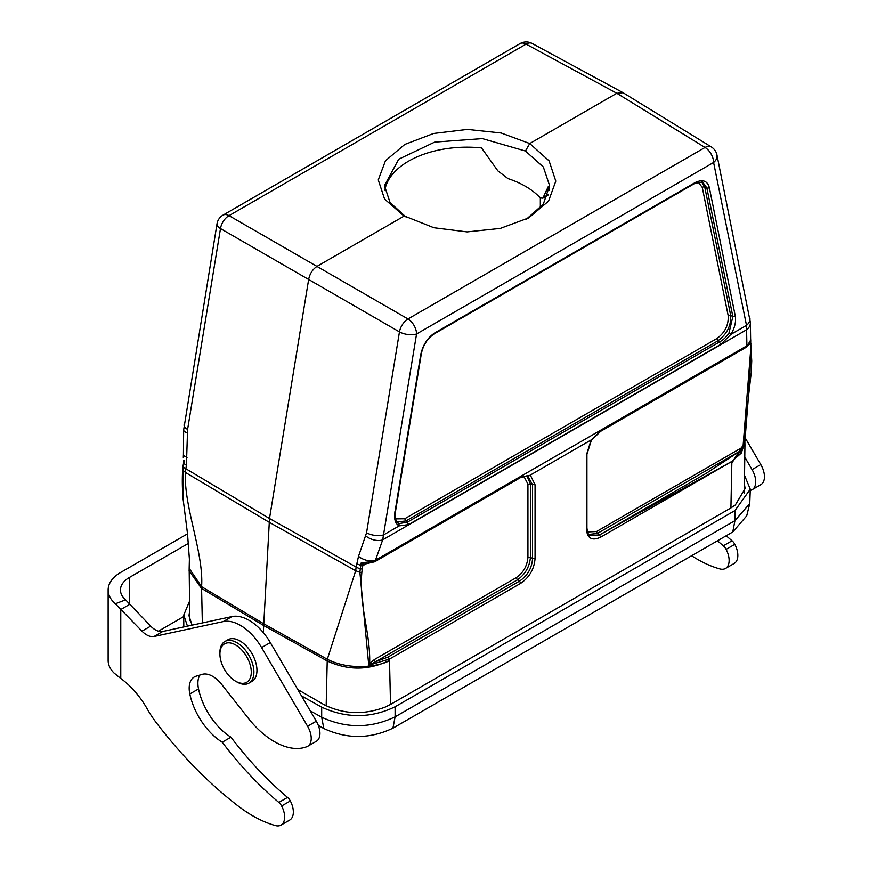 <?xml version="1.0" encoding="UTF-8"?>
<svg xmlns="http://www.w3.org/2000/svg" width="869" height="869" viewBox="0 0 869 869"><rect width="100%" height="100%" fill="white"/><g stroke="black" fill="none" stroke-linecap="round" stroke-linejoin="round"><path stroke-width="1.3" d="M406.54 217.239L403.173 215.306L384.576 199.077L378.265 179.937L385.456 160.765L404.813 144.428L433.631 133.457L467.413 129.394L501.12 132.979L529.742 143.537L549.099 160.863L555.791 181.11L548.545 201.152L528.721 217.891L500.294 228.395L467.087 231.893L433.892 227.721L404.313 215.957L317.239 266.229C312.764 269.173 309.929 273.485 308.701 279.166L269.499 518.521L263.307 632.599M202.347 622.932L201.586 588.432A30.817 18.108 -59.2 0 1 201.641 586.705M268 638.856L272.703 646.655M326.168 705.845L327.222 660.961A30.817 17.467 -60.8 0 1 327.276 659.234M527.744 475.93L532.567 484.837L532.567 558.55L530.427 557.311C529.558 566.838 525.224 574.366 517.403 579.873L375.582 661.754L388.106 657.04L389.573 659.028L389.508 660.364C368.901 670.401 348.187 670.629 327.374 661.048A30.817 18.575 115.4 0 1 327.32 659.267L263.361 623.562L201.597 586.684A30.817 16.913 124.4 0 0 201.445 588.346L263.307 625.289L327.331 661.027M201.445 588.346L189.116 570.781L189.16 569.445M370.52 664.177L369.694 663.492L374.387 659.56A1.847 1.065 60 0 0 375.582 661.754L368.76 665.263L359.896 572.334L355.693 570.737L327.32 659.267C352.749 672.345 384.761 664.666 389.508 660.364L390.518 704.466L385.38 707.029C364.089 715.122 343.744 714.394 324.333 704.835L297.752 689.497M390.518 704.466L730.916 507.941L731.872 461.406L741.311 453.086A1.847 1.358 35.1 0 0 739.725 451.261L743.006 446.97L750.87 347.589L750.229 343.374M731.839 461.428L600.707 537.14C591.995 541.181 587.216 538.432 586.379 528.863L586.379 455.15L591.039 440.225L600.968 430.731L746.927 346.47L750.697 339.996M519.879 477.45L530.405 475.234L535.065 484.772L535.065 558.495C534.218 569.032 529.438 577.309 520.737 583.305L389.573 659.028M744.939 444.982L744.885 442.451L731.937 462.666L744.939 444.982L744.309 493.396M744.429 484.087L745.091 488.584L735.348 504.976L730.916 507.941M184.152 462.091L183.761 460.461M182.653 469.684A1.847 0.988 -176.8 0 0 182.772 470.075L185.434 472.443L269.086 522.204L355.693 570.737L356.105 567.044L269.499 518.521L185.847 468.749L185.434 472.443C183.533 506.171 203.954 553.227 201.597 586.673L189.17 568.315L189.388 559.06L187.508 533.685L183.337 500.837L183.163 466.512A1.847 0.826 -170.7 0 1 183.044 466.132L182.653 469.684C181.74 484.294 182.935 498.448 183.337 500.837M183.044 466.132L183.609 462.688A1.847 0.826 -170.7 0 0 183.728 463.068L183.163 466.512A12.329 5.507 -170.7 0 0 185.847 468.749L186.411 465.306A12.329 5.507 -170.7 0 1 183.728 463.068L184.119 460.613M526.516 219.075L543.299 204.182L549.61 185.629L543.331 166.978L525.43 151.021L529.742 143.537L616.827 93.265L623.084 92.711M364.969 564.166A1.847 1.065 60 0 0 364.871 564.665L362.818 565.241L361.852 572.182A1.847 0.988 3.2 0 1 359.896 572.334L360.298 568.782A12.329 5.507 9.3 0 1 356.105 567.044L358.517 556.301L366.555 532.784L399.458 331.893A12.329 6.887 -59.8 0 1 407.985 318.966L229.025 215.642A12.329 7.115 60 0 0 223.007 215.121A12.329 12.329 0 0 0 217.011 223.8A12.329 5.507 9.3 0 0 220.487 228.569A12.329 7.343 -60.2 0 1 229.025 215.642L526.071 44.134L616.827 93.265L705.041 147.469A12.329 7.093 121.6 0 1 711.32 146.926L623.127 92.744M622.845 92.581L532.089 43.45A12.329 7.137 118.4 0 0 526.071 44.134A12.329 7.115 60 0 0 520.064 43.613L223.007 215.121M186.411 465.306L187.585 429.449A12.329 5.507 -170.7 0 1 184.098 424.702M187.302 432.871A12.329 4.008 -179.5 0 1 183.652 429.981L217.011 223.8M187.085 457.322A12.329 4.008 -179.5 0 1 183.435 454.433L183.652 429.981M535.065 558.495L532.567 558.55C531.871 568.174 527.526 575.691 519.543 581.111L520.737 583.305M526.864 475.723L530.427 484L530.427 557.311L527.928 557.377C527.125 566.143 523.225 572.91 516.208 577.679L374.387 659.56M523.735 476.093L527.928 484.066L527.928 557.377M356.67 563.601A12.329 5.507 9.3 0 0 360.863 565.328L361.211 562.862L362.818 565.241A1.847 1.466 98.4 0 1 364.187 564.155L364.361 564.166M527.983 476.016L520.694 477.483L374.735 561.754A1.847 1.065 -120 0 0 375.093 561.135L361.211 562.862L364.187 564.155M388.106 657.04L389.182 659.136M389.377 659.093L368.76 665.263L369.694 663.492C370.368 630.948 358.788 606.443 361.852 572.182M731.763 461.472L599.512 534.946L597.524 533.36L588.682 534.468M587.422 531.926L596.536 531.535A1.542 0.891 60 0 0 597.524 533.36L739.725 451.261L706.399 473.225L599.512 534.946L589.573 535.38C588.726 535.847 587.846 533.425 586.923 528.113L586.923 454.389L591.311 440.442L600.598 431.35L746.558 347.079A1.847 1.065 -120 0 0 746.927 346.47L746.504 325.364L713.601 162.47L416.555 333.978L382.686 539.855L746.623 329.742A12.329 9.646 179.2 0 0 750.403 322.671L750.62 338.758A12.329 9.646 179.2 0 1 746.84 345.829L375.441 560.255L375.093 561.135L521.052 476.875M701.5 181.719L704.748 187.052L730.666 315.349L732.849 316.566L728.972 333.077L730.97 334.337L720.901 344.287L408.539 524.626L399.186 525.886C395.406 523.746 393.961 519.38 394.841 512.786L420.824 354.118C423.127 344.569 427.798 337.487 434.848 332.87L695.309 182.49C702.749 179.112 707.42 180.795 709.332 187.563L735.315 316.207C736.195 321.802 734.739 327.841 730.97 334.337L746.504 325.364A12.329 8.418 168.6 0 0 749.882 317.945M698.068 181.979L702.282 187.411L728.2 315.708L730.666 315.349C731.264 325.571 727.016 334.065 717.913 340.822L405.91 520.966L407.365 522.171L398.936 523.627L396.568 521.585L395.33 518.391L395.362 512.33L421.346 353.661A1.847 0.826 -170.7 0 1 420.824 354.118M728.972 333.077C726.223 337.107 723.149 340.029 719.728 341.832L407.365 522.171L408.539 524.626M728.2 315.708C728.7 325.147 724.876 332.784 716.729 338.638L404.715 518.771L405.91 520.966L396.807 521.921M404.715 518.771L395.438 518.88M695.309 182.49A1.847 1.065 -120 0 1 694.928 183.337L702.597 182.034L706.855 187.91L732.849 316.566L735.315 316.207M716.729 338.638L720.901 344.287M394.917 511.667L394.841 512.786M751.337 347.089L748.35 397.676L743.495 446.449A1.847 1.097 178.3 0 1 743.006 446.97L596.536 531.535M743.495 446.449L741.311 453.086M366.555 532.784A12.329 5.507 9.3 0 0 383.653 534.859L399.186 525.886L398.936 523.627M365.762 535.901A12.329 6.746 19.5 0 0 382.686 539.855L375.441 560.255A12.329 6.746 19.5 0 1 358.517 556.301M525.43 151.021L482.36 138.605L434.696 142.092L398.741 159.179L384.446 185.629L390.04 202.488L405.551 216.653M549.23 190.278A82.588 47.676 180 0 0 548.328 186.477L542.853 198.175L540.811 198.002L538.758 196.372A82.588 47.676 0 0 0 525.43 186.292A82.588 47.676 0 0 0 507.963 178.59L497.883 170.889L481.513 147.904A82.588 47.676 180 0 0 384.837 190.192M189.648 611.168L188.964 615.643L192.038 625.159M187.443 626.147L183.772 615.013L189.518 601.25M744.548 475.43L750.284 489.204L734.946 510.581L395.102 706.79C370.846 718.391 346.373 718.522 321.682 707.16L301.5 695.906M395.102 706.79L395.102 716.86L734.946 520.65L732.763 531.969L392.929 728.179C370.02 739.095 346.981 739.215 323.822 728.526L318.347 725.474M310.233 710.842L321.682 717.229L323.822 728.526M750.284 489.204L749.762 503.542L746.71 515.871L732.763 531.969M183.87 626.918L183.772 625.05M392.929 728.179L395.102 716.86C370.715 728.461 346.242 728.58 321.682 717.229L321.682 707.16M749.762 503.542L734.946 520.65L734.946 510.581M224.886 641.518L227.939 639.758A24.039 13.871 60 0 1 239.953 640.942A24.039 13.871 60 0 1 255.66 662.124A24.039 13.871 60 0 1 251.967 681.383L248.925 683.143A24.039 13.871 -120 0 0 252.607 663.883A24.039 13.871 -120 0 0 236.9 642.702A24.039 13.871 -120 0 0 224.886 641.518A24.039 13.871 -120 0 0 219.911 652.521L219.911 654.031A22.181 12.807 60 0 1 235.597 644.972A22.181 12.807 60 0 1 251.282 672.139A22.181 12.807 60 0 1 235.597 681.198A22.181 12.807 60 0 1 219.911 654.031M235.597 681.198L236.9 681.959A24.039 13.871 -120 0 0 248.925 683.143M750.284 490.442A71.486 41.277 -120 0 0 751.392 490.04A17.261 9.961 -120 0 0 752.152 489.671A17.261 9.961 -120 0 0 752.065 469.608L744.787 457.137M752.152 489.671L760.864 484.641A17.261 9.961 -120 0 0 760.788 464.567L744.679 437.02M691.615 555.736A126.961 73.3 -120 0 0 719.88 568.923A17.499 10.102 -120 0 0 725.506 568.456L734.229 563.416A17.499 10.102 -120 0 0 734.826 544.32A7.397 4.269 -120 0 0 732.046 540.779A251.141 144.993 60 0 1 726.223 535.749M725.506 568.456A17.499 10.102 -120 0 0 726.115 549.349A7.397 4.269 -120 0 0 723.323 545.808A251.141 144.993 60 0 1 717.501 540.79M114.024 673.008A43.135 24.908 180 0 1 108.136 660.44L108.136 589.997A43.135 24.908 0 0 0 115.338 603.781L141.973 631.155A18.488 10.678 -120 0 0 154.052 636.488L223.246 621.585A42.831 24.734 60 0 1 261.602 647.601L307.572 726.234A17.261 9.961 60 0 1 307.659 746.297A17.261 9.961 60 0 1 306.887 746.667A71.486 41.277 60 0 1 248.273 718.229L221.671 684.403A24.647 14.23 -120 0 0 202.129 674.366L196.046 676.201A24.647 14.23 -120 0 0 194.287 676.962A24.647 14.23 -120 0 0 189.811 693.962A49.305 28.471 -120 0 0 222.225 742.202A251.141 144.993 -120 0 0 278.83 802.435A7.397 4.269 60 0 1 281.621 805.976A17.499 10.102 60 0 1 281.013 825.083A17.499 10.102 60 0 1 275.375 825.55A126.961 73.3 60 0 1 238.236 806.074A309.994 178.971 60 0 1 156.04 722.356A67.793 39.138 60 0 1 147.328 709.115A63.165 36.476 -120 0 0 120.769 678.461L114.024 673.008M158.397 631.176L183.772 616.523M199.87 675.039A24.647 14.23 -120 0 0 198.523 688.932A49.305 28.471 -120 0 0 230.937 737.173A251.141 144.993 -120 0 0 287.541 797.405A7.397 4.269 60 0 1 290.333 800.946A17.499 10.102 60 0 1 289.725 820.043L281.013 825.083M230.937 737.173L222.225 742.202M188.53 543.321L129.481 577.418A30.817 17.793 -0 0 0 120.454 589.997A30.817 17.793 -0 0 0 125.603 599.838L150.685 626.125A18.488 10.678 -120 0 0 162.775 631.459L231.969 616.555A42.831 24.734 60 0 1 270.313 642.571L316.294 721.205A17.261 9.961 60 0 1 316.37 741.268L307.659 746.297M129.481 577.418L129.481 604.487L120.769 609.517L120.769 678.461M125.603 599.838L115.338 603.781M187.53 533.838L120.769 572.389A43.135 24.908 0 0 0 108.136 589.997M590.768 440.17L528.385 476.19M187.585 429.449L220.487 228.569L399.458 331.893A12.329 5.507 -170.7 0 0 416.555 333.978A12.329 7.115 -120 0 0 407.985 318.966L705.041 147.469A12.329 7.115 -120 0 1 713.601 162.47A12.329 8.418 168.6 0 0 716.968 154.997A12.329 12.329 0 0 0 711.276 146.904M388.074 657.018L519.543 581.111L517.403 579.873L516.208 577.679M535.065 484.772L527.928 484.066M364.871 564.665L365.795 564.133M586.488 453.705L586.379 455.15M599.795 431.317L600.968 430.731M586.488 527.429L586.379 528.863L586.488 527.429M599.512 534.946L600.707 537.14M362.232 568.826A1.847 0.826 9.3 0 1 360.298 568.782L360.863 565.328A1.847 0.826 9.3 0 0 362.797 565.382M750.892 343.266A1.847 1.26 168.6 0 1 751.001 343.548A1.847 1.26 168.6 0 1 750.501 344.667M709.332 187.563A1.847 1.26 -11.4 0 1 706.855 187.91L704.748 187.052A1.847 1.26 -11.4 0 0 702.282 187.411M694.918 183.337L434.467 333.718A1.847 1.065 -120 0 0 434.848 332.87M751.294 346.362A1.847 1.141 176.5 0 1 751.413 346.731A1.847 1.141 176.5 0 1 750.87 347.589M750.642 339.268A12.329 9.461 177.1 0 1 746.927 346.47M543.636 197.306L548.154 194.689M540.333 207.897L540.333 197.708M752.065 469.608L760.788 464.567M723.323 545.808L732.046 540.779M726.115 549.349L734.826 544.32M290.333 800.946L281.621 805.976M287.541 797.405L278.83 802.435M198.523 688.932L189.811 693.962M316.294 721.205L307.572 726.234M270.313 642.571L261.602 647.601M231.969 616.555L223.246 621.585M162.775 631.459L154.052 636.488M150.685 626.125L141.973 631.155M189.768 620.585L189.17 568.315M183.609 462.688L183.826 461.298M532.154 43.483A12.329 12.329 0 0 0 520.064 43.613M183.435 454.433L183.305 457.442M374.735 561.754L364.459 564.166M750.686 341.984L751.739 360.885L751.229 372.747L748.35 397.676L744.852 441.865M746.558 347.079L750.132 343.592L750.74 341.626M421.346 353.661C423.257 344.863 427.624 338.204 434.467 333.718M750.74 340.463L750.62 338.758M750.403 322.66L716.968 154.997M547.981 195.221L542.94 198.132M183.772 625.083L183.772 615.013"/></g></svg>
